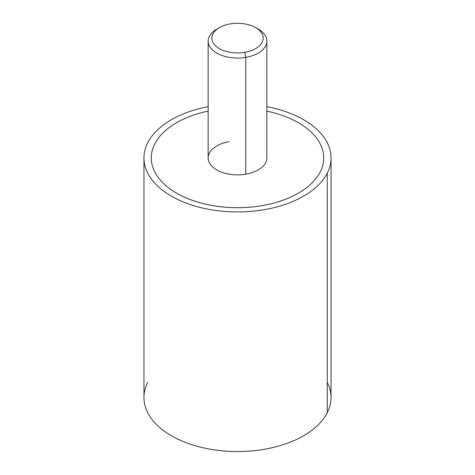 <?xml version="1.0" encoding="UTF-8"?>
<svg xmlns="http://www.w3.org/2000/svg" width="475" height="475" viewBox="0 0 475 475"><rect width="100%" height="100%" fill="white"/><g stroke="black" fill="none" stroke-linecap="round" stroke-linejoin="round"><path stroke-width="0.71" d="M331.045 157.932L331.045 397.551A93.545 54.007 180 0 1 327.263 412.757L327.263 173.138A93.545 54.007 0 0 0 331.045 157.932A93.545 54.007 0 0 0 266.849 106.649A93.545 54.007 180 0 1 327.263 173.138L327.263 412.757A93.545 54.007 180 0 1 224.194 451.012A93.545 54.007 180 0 1 143.955 397.551L143.955 157.932A93.545 54.007 0 0 0 224.194 211.393A93.545 54.007 0 0 0 327.263 173.138A93.545 54.007 180 0 1 211.161 209.754A93.545 54.007 180 0 1 147.737 142.726A93.545 54.007 0 0 0 143.955 157.932M208.151 106.649A93.545 54.007 0 0 0 147.737 142.726A93.545 54.007 180 0 1 208.151 106.649M320.221 171.944A86.207 49.774 0 0 0 323.707 157.926A86.207 49.774 180 0 1 323.707 157.932A86.207 49.774 180 0 1 320.221 171.944A86.207 49.774 180 0 1 261.772 205.693A86.207 49.774 0 0 0 320.221 171.944M151.293 157.926A86.207 49.774 0 0 0 261.772 205.693L261.772 205.681A86.207 49.774 180 0 1 155.568 173.411A86.207 49.774 180 0 1 208.151 111.126A86.207 49.774 0 0 0 151.293 157.926A86.207 49.774 180 0 1 151.293 157.926A86.207 49.774 0 0 0 261.772 205.681A86.207 49.774 0 0 0 323.707 157.926A86.207 49.774 0 0 0 266.849 111.126A86.207 49.774 180 0 1 323.665 159.469A86.207 49.774 180 0 1 261.772 205.681L261.772 205.693A86.207 49.774 180 0 1 151.293 157.932L151.293 157.926M147.737 382.345A93.545 54.007 0 0 0 211.161 449.374A93.545 54.007 0 0 0 327.263 412.757A93.545 54.007 0 0 0 327.263 382.345M255.657 27.633L258.252 29.129A29.349 16.946 180 0 1 245.765 57.368L244.732 52.339A25.68 14.826 0 0 0 255.657 27.633A25.68 14.826 0 0 0 230.268 23.887A25.68 14.826 0 0 0 219.343 27.633A25.68 14.826 0 0 0 215.412 45.677A25.68 14.826 0 0 0 244.732 52.339L245.765 57.368A29.349 16.946 0 0 0 266.849 41.111L266.849 157.926A29.349 16.946 180 0 1 245.765 174.183L245.765 57.368A29.349 16.946 180 0 1 212.26 49.756A29.349 16.946 180 0 1 216.748 29.129A29.349 16.946 180 0 1 218.132 28.381A29.349 16.946 0 0 0 208.151 41.111A29.349 16.946 0 0 0 245.765 57.368L245.765 174.183A29.349 16.946 180 0 1 208.151 157.926L208.151 41.111M266.849 41.111A29.349 16.946 0 0 0 256.868 28.381M229.235 141.669A29.349 16.946 0 0 0 209.338 162.693A29.349 16.946 0 0 0 245.765 174.183M230.268 23.887A25.68 14.826 180 0 1 262.141 33.939A25.68 14.826 180 0 1 244.732 52.339A25.68 14.826 180 0 1 212.859 42.287A25.68 14.826 180 0 1 230.268 23.887M219.343 27.633L216.748 29.129"/></g></svg>
